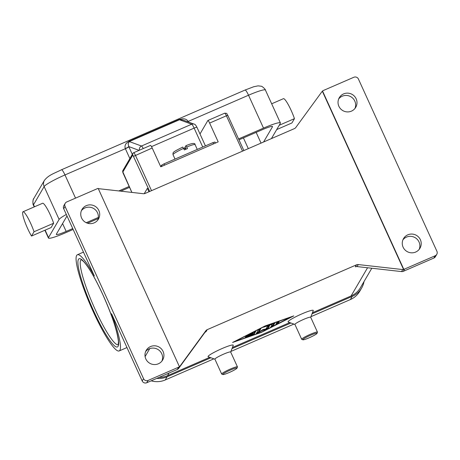 <?xml version="1.0" encoding="UTF-8"?>
<svg xmlns="http://www.w3.org/2000/svg" width="460" height="460" viewBox="0 0 460 460"><rect width="100%" height="100%" fill="white"/><g stroke="black" fill="none" stroke-linecap="round" stroke-linejoin="round"><path stroke-width="0.69" d="M65.05 206.436L143.543 378.666L142.197 380.972L111.544 313.72A52.434 8.199 66.5 0 1 119.882 350.261A52.434 8.199 66.5 0 1 119.163 350.945A52.434 8.199 66.5 0 1 91.96 308.85A52.434 8.199 66.5 0 1 76.67 255.438A52.434 8.199 66.5 0 1 77.389 254.754A52.434 8.199 66.5 0 1 94.352 275.988L63.704 208.736L65.05 206.436A3.461 3.398 -149.7 0 1 66.763 201.94L97.296 188.68A3.461 3.398 -149.7 0 1 98.187 188.427L179.429 366.695A3.461 3.398 -149.7 0 1 179.406 366.718A3.461 3.398 -149.7 0 1 178.641 367.178L148.108 380.437A3.461 3.398 -149.7 0 1 143.543 378.666M142.197 380.972A3.461 3.398 30.3 0 0 146.763 382.737L148.108 380.437M178.641 367.178L177.295 369.478L146.763 382.737M177.295 369.478A3.461 3.398 30.3 0 0 178.675 368.379L179.854 366.361A3.461 3.398 -149.7 0 1 179.262 366.982L179.429 366.695M205.263 332.137A3.461 3.398 -149.7 0 1 206.028 331.677L207.207 329.665A3.461 3.398 30.3 0 0 205.827 330.769L204.648 332.781A3.461 3.398 -149.7 0 1 205.263 332.137M204.648 332.781L178.675 368.379M161.914 361.083A9.522 9.344 30.3 0 0 145.636 351.572M145.82 358.921A9.522 9.344 -149.7 0 1 154.893 345.805A9.522 9.344 -149.7 0 1 162.667 359.984A9.522 9.344 -149.7 0 1 145.82 358.921M65.199 203.326L63.854 205.626A3.461 3.398 30.3 0 0 63.704 208.736M97.692 220.167A9.522 9.344 30.3 0 0 81.414 210.651M98.308 188.686A3.461 3.398 -149.7 0 1 98.888 188.703L143.365 193.706A3.461 3.398 30.3 0 0 145.124 193.441L294.417 128.61A3.461 3.398 30.3 0 0 295.797 127.506L321.77 91.908A3.461 3.398 -149.7 0 1 322.362 91.287L322.529 90.999A3.461 3.398 -149.7 0 1 323.317 90.522L353.855 77.263A3.461 3.398 -149.7 0 1 358.421 79.028L436.908 251.263A3.461 3.398 -149.7 0 1 435.2 255.76L433.855 258.06A3.461 3.398 30.3 0 0 435.419 256.674L436.764 254.374M81.598 218.005A9.522 9.344 -149.7 0 1 90.672 204.884A9.522 9.344 -149.7 0 1 98.451 219.064A9.522 9.344 -149.7 0 1 81.598 218.005M215.004 359.248L208.196 356.753A13.852 1.558 -24.5 0 1 221.99 348.582A13.852 1.558 -24.5 0 1 233.243 345.334L230.661 352.113M294.94 324.478L288.202 322.006A13.852 1.558 -24.5 0 1 302.001 313.835A13.852 1.558 -24.5 0 1 313.254 310.592L310.695 317.296M159.125 377.372A20.78 20.389 30.3 0 0 167.532 375.671L209.766 357.328M232.427 347.49L289.771 322.581M312.432 312.742L351.084 295.958A20.78 20.389 30.3 0 0 360.456 287.655L371.806 268.237M207.207 329.665L356.5 264.828L355.321 266.846A3.461 3.398 -149.7 0 1 357.081 266.582L401.557 271.584A3.461 3.398 30.3 0 0 403.316 271.32L433.855 258.06M265.069 325.956L293.767 315.911L261.28 332.43L232.582 342.481L265.069 325.956M222.916 374.543L221.783 374.124A8.659 0.972 -24.5 0 1 221.685 374.049L214.906 359.174A8.659 0.972 -24.5 0 1 223.629 354.142A8.659 0.972 -24.5 0 1 230.667 351.992L237.446 366.867A8.659 0.972 -24.5 0 1 237.44 366.988L237.009 368.121A7.791 0.874 -24.5 0 1 229.166 372.537A7.791 0.874 -24.5 0 1 222.916 374.543A7.791 0.874 -24.5 0 1 230.678 369.943A7.791 0.874 -24.5 0 1 237.009 368.121M221.685 374.049A8.659 0.972 -24.5 0 1 230.408 369.018A8.659 0.972 -24.5 0 1 237.446 366.867M317.02 333.373L317.452 332.241A8.659 0.972 155.5 0 0 317.452 332.12L310.678 317.245A8.659 0.972 155.5 0 0 303.64 319.395A8.659 0.972 155.5 0 0 294.917 324.426L301.697 339.302A8.659 0.972 155.5 0 0 301.794 339.376L302.927 339.796A7.791 0.874 155.5 0 0 309.178 337.789A7.791 0.874 155.5 0 0 317.02 333.373A7.791 0.874 155.5 0 0 310.69 335.196A7.791 0.874 155.5 0 0 302.927 339.796M317.452 332.12A8.659 0.972 155.5 0 0 310.419 334.27A8.659 0.972 155.5 0 0 301.697 339.302M403.316 271.32L404.662 269.019A3.461 3.398 -149.7 0 1 403.805 269.267A3.461 3.398 -149.7 0 1 403.771 269.267L403.604 269.56A3.461 3.398 -149.7 0 1 402.736 269.566L358.259 264.569A3.461 3.398 30.3 0 0 356.5 264.828M322.529 90.999L403.771 269.267M404.662 269.019L435.2 255.76M403.104 247.187A9.522 9.344 -149.7 0 1 412.177 234.071A9.522 9.344 -149.7 0 1 419.957 248.25A9.522 9.344 -149.7 0 1 403.104 247.187M338.882 106.271A9.522 9.344 -149.7 0 1 347.955 93.15A9.522 9.344 -149.7 0 1 355.735 107.329A9.522 9.344 -149.7 0 1 338.882 106.271M354.976 108.428A9.522 9.344 30.3 0 0 338.704 98.917M419.198 249.349A9.522 9.344 30.3 0 0 402.92 239.832M322.362 91.287L403.604 269.56M179.854 366.361L205.827 330.769M291.41 316.928L264.92 326.203L234.939 341.458L261.43 332.183L291.335 316.762M255.812 331.275L254.064 334.265L245.082 337.634L251.93 334.914L252.459 334.012L245.519 336.887L252.712 333.575L253.242 332.672L245.956 336.139L255.794 331.234M278.139 323.42L275.787 324.444L276.92 322.5L279.277 321.448L278.139 323.42L277.851 322.793L278.524 321.649M274.861 323.023L273.142 325.962L270.785 327.014L272.435 324.173L263.448 327.244L274.839 322.983M258.871 332.051L262.924 329.624L265.932 328.986L267.272 326.692L269.623 325.668L267.892 328.63L265.69 329.682L262.493 330.36L256.122 333.77L258.457 329.757L260.814 328.71L258.871 332.051L258.583 331.424L260.061 328.906M256.594 332.942L258.756 331.804M266.006 328.854L267.611 328.003L268.876 325.841M262.493 330.36L262.321 329.987M271.256 326.186L272.855 325.335L274.114 323.184M272.435 324.173L272.28 323.828M276.253 323.644L277.851 322.793M252.178 334.489L253.782 333.638L255.058 331.447M310.925 316.693L350.37 299.563A20.78 20.389 30.3 0 0 359.749 291.266L361.6 288.098A20.78 20.389 30.3 0 0 364.015 281.572M151.167 380.828A20.78 20.389 30.3 0 0 165.249 379.96L213.883 358.84M230.92 351.44L293.894 324.093M312.006 313.864L352.222 296.401A20.78 20.389 30.3 0 0 361.6 288.098M156.78 378.39A20.78 20.389 30.3 0 0 167.101 376.792L210.933 357.759M231.995 348.611L290.944 323.012M144.216 193.695L147.373 188.295L148.959 191.78M199.996 133.969L207.857 120.52A3.461 0.54 66.5 0 1 207.908 120.474A3.461 0.54 66.5 0 1 209.622 123.079L218.184 141.87L160.764 166.802L152.202 148.017A3.461 0.54 -113.5 0 0 150.489 145.412A3.461 0.54 -113.5 0 0 150.437 145.458M205.097 145.159L205.436 145.872M164.599 165.14L164.019 163.858L161.586 165.215L162.058 166.244M214.929 142.048L212.968 142.6L213.549 143.882M164.019 163.858L212.968 142.6M160.718 166.698L161.586 165.215M186.018 149.195L185.081 147.137L185.909 145.722L187.507 148.563A12.121 1.363 155.5 0 0 185.949 149.224A12.121 1.363 155.5 0 0 184.368 149.925L182.792 147.062C171.89 152.507 173.012 152.271 173.029 154.698A12.121 1.363 -24.5 0 1 183.655 148.361M185.909 145.722L185.932 145.699C192.102 143.089 195.155 142.738 195.086 144.647A12.121 1.363 -24.5 0 0 186.789 146.999M185.518 149.414L184.742 147.712L185.242 147.493M183.965 149.046L184.742 147.712M187.318 121.635A3.461 0.46 155.3 0 0 188.065 121.325C186.961 119.56 185.138 118.72 182.608 118.801L179.187 119.496L128.984 141.3L126.46 143.186C125.039 144.82 124.66 146.613 125.31 148.58A6.929 1.081 66.5 0 1 125.373 148.712L129.869 158.579M132.319 154.387L128.846 146.774A10.39 1.627 -113.5 0 0 128.754 146.573L128.139 143.704L129.277 141.553L179.48 119.749L182.775 119.974M194.281 124.188A3.461 3.381 110.1 0 0 194.166 124.142L182.666 119.928M139.093 150.362L128.754 146.573A3.461 0.46 -24.7 0 1 125.31 148.58M66.315 214.469A20.78 2.334 155.5 0 0 59.116 219.449L48.513 237.584A20.78 2.334 155.5 0 0 48.432 238.027A20.78 2.334 155.5 0 0 65.32 232.863L73.151 229.459M23 211.778L42.607 203.262A15.582 2.438 66.5 0 1 53.647 223.232L51.129 227.539L31.516 236.055A15.582 2.438 66.5 0 1 24.38 220.397A15.582 2.438 66.5 0 1 23 211.778A15.582 2.438 66.5 0 1 34.034 231.748L31.516 236.055M53.647 223.232L34.034 231.748M87.532 223.215L98.17 218.598M271.423 138.592L280.318 123.383A20.78 2.334 155.5 0 0 280.399 122.946A20.78 2.334 155.5 0 0 263.511 128.11L238.562 138.943M129.151 186.461L118.818 190.946M279.214 125.269L294.457 118.651L291.939 122.958L276.696 129.576M271.67 103.787L283.423 98.681A15.582 2.438 66.5 0 1 294.457 118.651M72.743 228.562L66.159 231.42A12.121 1.363 -24.5 0 1 56.31 234.433A12.121 1.363 -24.5 0 1 56.356 234.174L66.959 216.045A12.121 1.363 -24.5 0 1 67.005 215.976M120.784 191.164L129.559 187.358M238.97 139.84L262.666 129.547A12.121 1.363 -24.5 0 1 272.521 126.534A12.121 1.363 -24.5 0 1 272.469 126.793L263.58 142.002M98.331 217.453L86.233 222.709M118.197 344.747A46.374 7.251 66.5 0 1 95.341 309.873A46.374 7.251 66.5 0 1 80.736 260.239A46.374 7.251 66.5 0 1 81.253 259.693M102.948 294.854A48.104 7.521 -113.5 0 0 78.453 259.354A48.104 7.521 -113.5 0 0 93.604 310.845A48.104 7.521 -113.5 0 0 118.099 346.346A48.104 7.521 -113.5 0 0 102.948 294.854M351.084 295.958L367.563 267.76M167.532 375.671L169.056 373.054M357.081 266.582L358.259 264.569M402.736 269.566L401.557 271.584M145.101 356.575L149.736 348.645M267.892 328.63L267.611 328.003M265.69 329.682L265.42 329.096M258.181 332.942L257.899 332.315M273.142 325.962L272.855 325.335M252.189 335.219L251.999 334.794M254.064 334.265L253.782 333.638M247.618 335.535L247.486 335.248M352.222 296.401L350.37 299.563M167.101 376.792L165.249 379.96M131.888 192.412L122.872 171.977L132.796 154.997L149.713 191.452M152.202 148.017L133.682 156.273M123.441 173.886L123.412 173.868C122.63 172.184 122.475 171.034 122.946 170.418A1.731 1.702 30.3 0 0 122.872 171.977M151.53 190.664L135.418 155.302A3.461 0.54 -113.5 0 0 133.699 152.703A3.461 0.54 -113.5 0 0 133.653 152.749A1.731 1.702 30.3 0 0 132.796 154.997M131.859 192.412L123.418 173.828M224.647 113.229A3.461 0.54 66.5 0 1 224.693 113.189A3.461 0.54 66.5 0 1 226.406 115.788L227.809 115.397M209.622 123.079L226.406 115.788L242.523 151.144M139.506 150.184A3.461 3.381 -69.9 0 1 141.479 146.027L191.682 124.223A5.192 0.811 66.5 0 1 194.126 128.121A3.461 0.391 -24.5 0 1 196.242 127.328A3.461 0.391 -24.5 0 1 196.937 127.259C195.787 125.074 194.862 124.033 194.166 124.142A3.461 3.381 110.1 0 0 191.682 124.223L179.48 119.749A3.461 0.54 66.5 0 1 179.348 119.669A3.461 0.54 66.5 0 1 179.187 119.496M187.525 121.71A3.461 0.391 155.5 0 0 188.123 121.457L248.526 95.226A6.929 1.081 -113.5 0 0 246.307 91.137A6.929 1.081 -113.5 0 0 245.094 90.028L61.542 169.74C53.964 173.552 48.754 174.875 44.425 180.349L33.822 198.478A6.929 6.796 30.3 0 0 33.528 204.7L44.131 186.57A6.929 6.796 -149.7 0 1 44.425 180.349M59.116 219.449L44.131 186.57A20.78 2.334 -24.5 0 1 64.975 174.938A6.929 1.081 -113.5 0 0 62.755 170.85A6.929 1.081 -113.5 0 0 61.542 169.74M75.538 198.128L64.975 174.938L125.373 148.712A3.461 0.391 -24.5 0 0 127.69 147.579A3.461 0.391 -24.5 0 0 128.846 146.774M143.255 148.551A5.192 0.811 -113.5 0 0 141.479 146.027L129.277 141.553A3.461 0.54 66.5 0 1 129.145 141.467A3.461 0.54 66.5 0 1 128.984 141.3M188.381 122.026L188.123 121.457A6.929 1.081 -113.5 0 0 188.065 121.325M34.241 206.896L33.448 205.143A20.78 2.334 -24.5 0 1 33.528 204.7L34.483 206.793M263.511 128.11L248.526 95.226A20.78 2.334 -24.5 0 1 265.414 90.062C265.897 89.74 261.958 85.905 261.05 86.21L258.077 85.853L253.736 86.739L245.094 90.028M48.513 237.584L45.126 230.144M151.507 146.631L194.126 128.121L202.745 147.039M272.469 126.793L272.291 126.402M261.038 143.1L256.151 132.376M66.159 231.42L62.571 223.548M248.308 148.632L243.42 137.908M81.374 259.63L83.749 261.677C89.004 267.548 95.404 278.616 102.942 294.889C112.148 315.629 117.311 331.171 118.438 341.527L118.157 344.816M77.389 254.754L83.473 252.114M119.163 350.945L126.966 347.553M243.863 150.564L227.815 115.356C226.17 113.126 227.786 113.436 224.693 113.189L207.908 120.474M122.946 170.418L132.871 153.439L133.699 152.703L150.489 145.412M215.424 143.066L214.935 141.996M175.024 159.079L173.029 154.698M197.265 149.419L195.086 144.647M205.424 145.877L196.937 127.259M33.448 205.143C32.786 205.465 32.608 198.979 33.822 198.478M48.432 238.027L44.884 230.247M280.399 122.946L265.414 90.062"/></g></svg>
